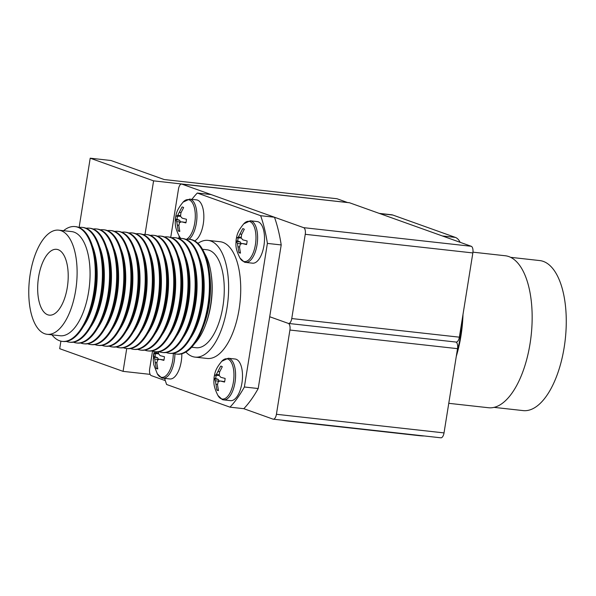 <?xml version="1.0" encoding="UTF-8"?>
<svg xmlns="http://www.w3.org/2000/svg" width="596" height="596" viewBox="0 0 596 596"><rect width="100%" height="100%" fill="white"/><g stroke="black" fill="none" stroke-linecap="round" stroke-linejoin="round"><path stroke-width="0.89" d="M126.732 348.541L123.074 371.36L150.132 374.363M347.118 202.364L336.978 198.736L164.183 179.538L110.945 160.503L90.212 158.193L153.589 180.856L347.103 202.469M153.589 180.856L145.007 234.437M90.212 158.193L79.126 227.426M60.911 341.15L59.697 348.697L123.074 371.36M456.014 342.059A5.841 2.637 96.3 0 1 457.519 348.66L444.027 432.905A5.841 2.637 96.3 0 1 440.846 437.807L273.244 419.182A5.841 2.637 -83.7 0 1 272.968 419.115L243.809 408.692L229.989 407.157L166.612 384.495A121.733 54.884 96.3 0 1 164.623 378.371M165.316 380.62L151.28 375.607A5.841 2.637 -83.7 0 1 149.663 368.954L152.524 351.133M273.244 419.182A5.841 2.637 -83.7 0 0 276.417 414.28L444.027 432.905M457.519 348.66L289.917 330.035L276.417 414.28M289.917 330.035A5.841 2.637 -83.7 0 0 288.3 323.39A5.841 2.637 -83.7 0 0 288.576 323.449A5.841 2.637 -83.7 0 0 291.757 318.547L305.249 234.31A5.841 2.637 -83.7 0 0 303.632 227.657L181.951 184.149A5.841 2.637 -83.7 0 0 181.676 184.082A5.841 2.637 -83.7 0 0 178.495 188.984L170.732 237.424M269.705 316.737L288.3 323.39L269.705 316.737M424.114 435.944A12.173 1.155 -170.9 0 1 418.668 435.602L289.075 421.201A12.173 1.155 -170.9 0 1 281.476 420.091M291.757 318.547L459.36 337.172L472.852 252.935L305.249 234.31M303.632 227.657L471.242 246.282L349.554 202.774L181.951 184.149M181.676 184.082L349.278 202.707A5.841 2.637 96.3 0 1 349.554 202.774M471.242 246.282A5.841 2.637 96.3 0 1 472.852 252.935M459.36 337.172A5.841 2.637 96.3 0 1 456.178 342.074L288.576 323.449M510.683 257.338L539.79 260.571A75.476 34.032 96.3 0 1 564.196 347.297A75.476 34.032 96.3 0 1 523.117 410.599L494.01 407.366M462.988 314.546A76.452 34.471 96.3 0 1 460.946 335.928A76.452 34.471 96.3 0 1 456.283 356.371M472.956 252.168L505.341 255.766A76.452 34.471 96.3 0 1 530.06 343.609A76.452 34.471 96.3 0 1 488.452 407.731L448.766 403.321M462.384 318.301A75.476 34.032 96.3 0 1 460.522 335.779A75.476 34.032 96.3 0 1 456.886 352.616M379.25 213.39L391.647 214.769A25.323 11.413 96.3 0 1 392.838 215.044L455.374 237.402A25.323 11.413 96.3 0 1 460.142 242.311M47.725 314.785A33.115 14.93 -83.7 0 0 49.49 315.165A33.115 14.93 -83.7 0 0 67.594 285.402A33.115 14.93 -83.7 0 0 58.155 249.687A33.115 14.93 -83.7 0 0 56.806 249.351A33.115 14.93 -83.7 0 0 38.345 278.608A33.115 14.93 -83.7 0 0 47.725 314.785M191.644 347.23L196.099 347.729A49.282 22.216 -83.7 0 0 223.299 303.804A49.282 22.216 -83.7 0 0 209.3 250.313A49.282 22.216 -83.7 0 0 206.983 249.776L202.528 249.277M154.267 351.58L153.232 359.842L153.775 364.7L157.404 374.05A20.257 9.134 -83.7 0 0 160.756 377.134A20.257 9.134 -83.7 0 0 173.294 353.286A57.752 26.038 -83.7 0 0 173.682 353.428A57.752 26.038 -83.7 0 0 176.394 354.061L177.213 354.151A57.752 26.038 -83.7 0 0 203.147 327.07A57.752 26.038 -83.7 0 0 209.323 271.478A57.752 26.038 -83.7 0 0 192.687 239.987A57.752 26.038 -83.7 0 0 189.975 239.361L189.148 239.264A57.752 26.038 -83.7 0 0 185.945 239.346M176.394 354.061A57.752 26.038 -83.7 0 0 208.272 302.589A57.752 26.038 -83.7 0 0 191.867 239.897A57.752 26.038 -83.7 0 0 189.148 239.264M166.15 352.489A57.752 26.038 -83.7 0 0 166.545 352.638A57.752 26.038 -83.7 0 0 169.257 353.272L170.084 353.361A57.752 26.038 -83.7 0 0 196.017 326.273A57.752 26.038 -83.7 0 0 202.193 270.681A57.752 26.038 -83.7 0 0 185.557 239.197A57.752 26.038 -83.7 0 0 182.838 238.564L182.018 238.475A57.752 26.038 -83.7 0 0 178.815 238.549M169.257 353.272A57.752 26.038 -83.7 0 0 201.143 301.8A57.752 26.038 -83.7 0 0 184.73 239.108A57.752 26.038 -83.7 0 0 182.018 238.475M159.02 351.7A57.752 26.038 -83.7 0 0 159.415 351.849A57.752 26.038 -83.7 0 0 162.127 352.474L162.946 352.571A57.752 26.038 -83.7 0 0 188.88 325.483A57.752 26.038 -83.7 0 0 195.056 269.891A57.752 26.038 -83.7 0 0 178.42 238.4A57.752 26.038 -83.7 0 0 175.708 237.774L174.881 237.685A57.752 26.038 -83.7 0 0 171.678 237.759M162.127 352.474A57.752 26.038 -83.7 0 0 194.005 301.002A57.752 26.038 -83.7 0 0 177.601 238.311A57.752 26.038 -83.7 0 0 174.881 237.685M151.883 350.902A57.752 26.038 -83.7 0 0 152.278 351.051A57.752 26.038 -83.7 0 0 154.99 351.685L155.817 351.774A57.752 26.038 -83.7 0 0 181.75 324.693A57.752 26.038 -83.7 0 0 187.926 269.101A57.752 26.038 -83.7 0 0 171.29 237.61A57.752 26.038 -83.7 0 0 168.571 236.977L167.752 236.888A57.752 26.038 -83.7 0 0 164.548 236.97M154.99 351.685A57.752 26.038 -83.7 0 0 186.876 300.213A57.752 26.038 -83.7 0 0 170.463 237.521A57.752 26.038 -83.7 0 0 167.752 236.888M144.754 350.113A57.752 26.038 -83.7 0 0 145.148 350.262A57.752 26.038 -83.7 0 0 147.86 350.895L148.68 350.984A57.752 26.038 -83.7 0 0 174.613 323.896A57.752 26.038 -83.7 0 0 180.797 268.304A57.752 26.038 -83.7 0 0 164.153 236.821A57.752 26.038 -83.7 0 0 161.441 236.187L160.615 236.098A57.752 26.038 -83.7 0 0 157.411 236.172M147.86 350.895A57.752 26.038 -83.7 0 0 179.739 299.423A57.752 26.038 -83.7 0 0 163.334 236.724A57.752 26.038 -83.7 0 0 160.615 236.098M137.616 349.323A57.752 26.038 -83.7 0 0 138.011 349.465A57.752 26.038 -83.7 0 0 140.723 350.098L141.55 350.187A57.752 26.038 -83.7 0 0 167.483 323.106A57.752 26.038 -83.7 0 0 173.66 267.515A57.752 26.038 -83.7 0 0 157.024 236.023A57.752 26.038 -83.7 0 0 154.304 235.398L153.485 235.301A57.752 26.038 -83.7 0 0 150.281 235.383M140.723 350.098A57.752 26.038 -83.7 0 0 172.609 298.626A57.752 26.038 -83.7 0 0 156.197 235.934A57.752 26.038 -83.7 0 0 153.485 235.301M130.487 348.526A57.752 26.038 -83.7 0 0 130.882 348.675A57.752 26.038 -83.7 0 0 133.593 349.308L134.42 349.398A57.752 26.038 -83.7 0 0 160.346 322.309A57.752 26.038 -83.7 0 0 166.53 266.717A57.752 26.038 -83.7 0 0 149.887 235.234A57.752 26.038 -83.7 0 0 147.175 234.6L146.348 234.511A57.752 26.038 -83.7 0 0 143.152 234.586M133.593 349.308A57.752 26.038 -83.7 0 0 165.472 297.836A57.752 26.038 -83.7 0 0 149.067 235.144A57.752 26.038 -83.7 0 0 146.348 234.511M123.35 347.736A57.752 26.038 -83.7 0 0 123.744 347.885A57.752 26.038 -83.7 0 0 126.464 348.511L127.283 348.608A57.752 26.038 -83.7 0 0 153.217 321.52A57.752 26.038 -83.7 0 0 159.393 265.928A57.752 26.038 -83.7 0 0 142.757 234.437A57.752 26.038 -83.7 0 0 140.038 233.811L139.218 233.714A57.752 26.038 -83.7 0 0 136.015 233.796M126.464 348.511A57.752 26.038 -83.7 0 0 158.342 297.039A57.752 26.038 -83.7 0 0 141.93 234.347A57.752 26.038 -83.7 0 0 139.218 233.714M116.22 346.939A57.752 26.038 -83.7 0 0 116.615 347.088A57.752 26.038 -83.7 0 0 119.327 347.721L120.154 347.811A57.752 26.038 -83.7 0 0 146.08 320.723A57.752 26.038 -83.7 0 0 152.263 265.138A57.752 26.038 -83.7 0 0 135.62 233.647A57.752 26.038 -83.7 0 0 132.908 233.014L132.081 232.924A57.752 26.038 -83.7 0 0 128.885 232.999M119.327 347.721A57.752 26.038 -83.7 0 0 151.213 296.249A57.752 26.038 -83.7 0 0 134.8 233.558A57.752 26.038 -83.7 0 0 132.081 232.924M109.083 346.149A57.752 26.038 -83.7 0 0 109.478 346.298A57.752 26.038 -83.7 0 0 112.197 346.924L113.016 347.021A57.752 26.038 -83.7 0 0 138.95 319.933A57.752 26.038 -83.7 0 0 145.126 264.341A57.752 26.038 -83.7 0 0 128.49 232.857A57.752 26.038 -83.7 0 0 125.771 232.224L124.951 232.135A57.752 26.038 -83.7 0 0 121.748 232.209M112.197 346.924A57.752 26.038 -83.7 0 0 144.076 295.46A57.752 26.038 -83.7 0 0 127.663 232.76A57.752 26.038 -83.7 0 0 124.951 232.135M101.953 345.36A57.752 26.038 -83.7 0 0 102.348 345.501A57.752 26.038 -83.7 0 0 105.06 346.134L105.887 346.224A57.752 26.038 -83.7 0 0 131.813 319.143A57.752 26.038 -83.7 0 0 137.996 263.551A57.752 26.038 -83.7 0 0 121.353 232.06A57.752 26.038 -83.7 0 0 118.641 231.434L117.822 231.337A57.752 26.038 -83.7 0 0 114.618 231.419M105.06 346.134A57.752 26.038 -83.7 0 0 136.946 294.662A57.752 26.038 -83.7 0 0 120.534 231.971A57.752 26.038 -83.7 0 0 117.822 231.337M94.824 344.562A57.752 26.038 -83.7 0 0 95.211 344.712A57.752 26.038 -83.7 0 0 97.93 345.345L98.75 345.434A57.752 26.038 -83.7 0 0 124.683 318.346A57.752 26.038 -83.7 0 0 130.859 262.754A57.752 26.038 -83.7 0 0 114.223 231.27A57.752 26.038 -83.7 0 0 111.512 230.637L110.685 230.548A57.752 26.038 -83.7 0 0 107.481 230.622M97.93 345.345A57.752 26.038 -83.7 0 0 129.809 293.873A57.752 26.038 -83.7 0 0 113.396 231.181A57.752 26.038 -83.7 0 0 110.685 230.548M87.686 343.773A57.752 26.038 -83.7 0 0 88.081 343.922A57.752 26.038 -83.7 0 0 90.793 344.548L91.62 344.644A57.752 26.038 -83.7 0 0 117.554 317.556A57.752 26.038 -83.7 0 0 123.73 261.964A57.752 26.038 -83.7 0 0 107.086 230.473A57.752 26.038 -83.7 0 0 104.374 229.847L103.555 229.751A57.752 26.038 -83.7 0 0 100.351 229.833M90.793 344.548A57.752 26.038 -83.7 0 0 122.679 293.076A57.752 26.038 -83.7 0 0 106.267 230.384A57.752 26.038 -83.7 0 0 103.555 229.751M80.557 342.976A57.752 26.038 -83.7 0 0 80.944 343.125A57.752 26.038 -83.7 0 0 83.663 343.758L84.483 343.847A57.752 26.038 -83.7 0 0 110.416 316.759A57.752 26.038 -83.7 0 0 116.593 261.175A57.752 26.038 -83.7 0 0 99.957 229.684A57.752 26.038 -83.7 0 0 97.245 229.05L96.418 228.961A57.752 26.038 -83.7 0 0 93.214 229.035M83.663 343.758A57.752 26.038 -83.7 0 0 115.542 292.286A57.752 26.038 -83.7 0 0 99.13 229.594A57.752 26.038 -83.7 0 0 96.418 228.961M73.42 342.186A57.752 26.038 -83.7 0 0 73.815 342.335A57.752 26.038 -83.7 0 0 76.526 342.961L77.353 343.058A57.752 26.038 -83.7 0 0 103.287 315.969A57.752 26.038 -83.7 0 0 109.463 260.377A57.752 26.038 -83.7 0 0 92.82 228.894A57.752 26.038 -83.7 0 0 90.108 228.261L89.288 228.171A57.752 26.038 -83.7 0 0 86.085 228.246M76.526 342.961A57.752 26.038 -83.7 0 0 108.412 291.489A57.752 26.038 -83.7 0 0 92 228.797A57.752 26.038 -83.7 0 0 89.288 228.171M66.29 341.396A57.752 26.038 -83.7 0 0 66.677 341.538A57.752 26.038 -83.7 0 0 69.397 342.171L70.216 342.26A57.752 26.038 -83.7 0 0 96.15 315.18A57.752 26.038 -83.7 0 0 102.326 259.588A57.752 26.038 -83.7 0 0 85.69 228.097A57.752 26.038 -83.7 0 0 82.978 227.471L82.151 227.374A57.752 26.038 -83.7 0 0 78.948 227.456M69.397 342.171A57.752 26.038 -83.7 0 0 101.275 290.699A57.752 26.038 -83.7 0 0 84.863 228.007A57.752 26.038 -83.7 0 0 82.151 227.374M51.971 334.848A57.752 26.038 -83.7 0 0 59.548 340.748A57.752 26.038 -83.7 0 0 62.26 341.381L63.087 341.471A57.752 26.038 -83.7 0 0 89.02 314.383A57.752 26.038 -83.7 0 0 95.196 258.791A57.752 26.038 -83.7 0 0 78.553 227.307A57.752 26.038 -83.7 0 0 75.841 226.674L75.022 226.584A57.752 26.038 -83.7 0 0 63.541 230.697M62.26 341.381A57.752 26.038 -83.7 0 0 94.146 289.909A57.752 26.038 -83.7 0 0 77.733 227.21A57.752 26.038 -83.7 0 0 75.022 226.584M47.151 334.311L60.107 335.749A52.396 23.624 -83.7 0 0 89.035 289.053A52.396 23.624 -83.7 0 0 74.15 232.172A52.396 23.624 -83.7 0 0 71.684 231.598L58.728 230.16A52.396 23.624 -83.7 0 0 29.8 276.857A52.396 23.624 -83.7 0 0 44.685 333.738A52.396 23.624 -83.7 0 0 47.151 334.311A52.396 23.624 -83.7 0 0 76.079 287.615A52.396 23.624 -83.7 0 0 61.187 230.734A52.396 23.624 -83.7 0 0 58.728 230.16M208.026 240.382L220.118 241.73A58.728 26.477 96.3 0 1 222.882 242.371A58.728 26.477 96.3 0 1 239.57 306.12A58.728 26.477 96.3 0 1 207.147 358.457L195.048 357.116A58.728 26.477 -83.7 0 0 227.471 304.78A58.728 26.477 -83.7 0 0 210.783 241.022A58.728 26.477 -83.7 0 0 208.026 240.382A58.728 26.477 -83.7 0 0 197.969 243.347M185.892 352.02A58.728 26.477 -83.7 0 0 192.292 356.475A58.728 26.477 -83.7 0 0 195.048 357.116M89.02 314.383L89.944 311.879A52.396 23.624 -83.7 0 0 95.554 261.443L95.196 258.791M83.365 326.496A52.396 23.624 -83.7 0 0 92.343 245.738M96.15 315.18L97.081 312.669A52.396 23.624 -83.7 0 0 102.683 262.233L102.326 259.588M90.503 327.286A52.396 23.624 -83.7 0 0 99.48 246.528M103.287 315.969L104.211 313.466A52.396 23.624 -83.7 0 0 109.82 263.03L109.463 260.377M97.632 328.083A52.396 23.624 -83.7 0 0 106.609 247.325M110.416 316.759L111.348 314.256A52.396 23.624 -83.7 0 0 116.95 263.819L116.593 261.175M104.769 328.873A52.396 23.624 -83.7 0 0 113.747 248.115M117.554 317.556L118.477 315.046A52.396 23.624 -83.7 0 0 124.087 264.617L123.73 261.964M111.899 329.67A52.396 23.624 -83.7 0 0 120.876 248.905M124.683 318.346L125.614 315.843A52.396 23.624 -83.7 0 0 131.217 265.406L130.859 262.754M119.036 330.46A52.396 23.624 -83.7 0 0 128.006 249.702M131.813 319.143L132.744 316.632A52.396 23.624 -83.7 0 0 138.354 266.196L137.996 263.551M126.166 331.249A52.396 23.624 -83.7 0 0 135.143 250.491M138.95 319.933L139.881 317.43A52.396 23.624 -83.7 0 0 145.484 266.993L145.126 264.341M133.303 332.046A52.396 23.624 -83.7 0 0 142.273 251.288M146.08 320.723L147.011 318.219A52.396 23.624 -83.7 0 0 152.621 267.783L152.263 265.138M140.433 332.836A52.396 23.624 -83.7 0 0 149.41 252.078M153.217 321.52L154.148 319.009A52.396 23.624 -83.7 0 0 159.75 268.58L159.393 265.928M147.57 333.633A52.396 23.624 -83.7 0 0 156.539 252.868M160.346 322.309L161.278 319.806A52.396 23.624 -83.7 0 0 166.88 269.37L166.53 266.717M154.699 334.423A52.396 23.624 -83.7 0 0 163.677 253.665M167.483 323.106L168.415 320.596A52.396 23.624 -83.7 0 0 174.017 270.159L173.66 267.515M161.836 335.213A52.396 23.624 -83.7 0 0 170.806 254.455M174.613 323.896L175.544 321.393A52.396 23.624 -83.7 0 0 181.147 270.957L180.797 268.304M168.966 336.01A52.396 23.624 -83.7 0 0 177.943 255.252M181.75 324.693L182.681 322.183A52.396 23.624 -83.7 0 0 188.284 271.746L187.926 269.101M176.103 336.8A52.396 23.624 -83.7 0 0 185.073 256.042M188.88 325.483L189.811 322.972A52.396 23.624 -83.7 0 0 195.413 272.543L195.056 269.891M183.233 337.597A52.396 23.624 -83.7 0 0 192.21 256.831M196.017 326.273L196.941 323.77A52.396 23.624 -83.7 0 0 202.551 273.333L202.193 270.681M190.362 338.386A52.396 23.624 -83.7 0 0 199.34 257.628M203.147 327.07L204.078 324.559A52.396 23.624 -83.7 0 0 209.68 274.123L209.323 271.478M194.646 343.557A52.396 23.624 -83.7 0 0 205.59 324.731A52.396 23.624 -83.7 0 0 211.193 274.294A52.396 23.624 -83.7 0 0 204.651 253.524M205.59 324.731L206.127 323.27A49.282 22.216 -83.7 0 0 211.401 275.836L211.193 274.294M191.897 199.355A121.733 54.884 96.3 0 1 197.276 193.037L260.653 215.7A121.733 54.884 96.3 0 1 267.388 243.406L244.382 386.998A121.733 54.884 96.3 0 1 229.989 407.157M178.822 238.549L179.195 236.195M260.653 215.7L274.48 217.235A121.733 54.884 96.3 0 1 281.208 244.941L258.21 388.532A121.733 54.884 96.3 0 1 243.809 408.692M267.388 243.406L281.208 244.941M197.276 193.037L211.103 194.572L274.48 217.235M244.382 386.998L258.21 388.532M156.174 351.811L154.535 353.637L153.924 352.966A12.27 5.535 -83.7 0 0 153.343 356.602L154.714 359.068L156.182 368.306A12.27 5.535 -83.7 0 0 156.964 368.73A12.27 5.535 -83.7 0 0 157.545 368.864A12.27 5.535 -83.7 0 0 157.791 368.879L156.837 363.12L157.5 360.066L159.579 359.284L163.87 360.364A12.27 5.535 -83.7 0 0 164.451 356.728L160.16 355.648L158.514 353.756L158.678 351.744M161.963 377.953A20.942 9.439 -83.7 0 0 162.946 378.184L169.86 378.952A20.942 9.439 -83.7 0 0 181.832 353.771M158.7 359.589L157.493 357.667L155.042 356.795A12.27 5.535 96.3 0 1 155.496 353.741M155.042 356.795L153.343 356.602M158.543 353.793L154.535 353.637M158.551 353.078L155.727 352.765M163.952 359.977L159.579 359.284M157.687 368.47L156.182 368.306M156.897 362.733L155.236 362.547M158.7 359.507L154.714 359.068M157.493 357.667L153.954 357.272M182.518 207.043L182.026 206.991L177.75 215.298L176.558 216.169L175.947 215.499A12.27 5.535 -83.7 0 0 175.358 219.134L176.736 221.6L178.204 230.838A12.27 5.535 -83.7 0 0 178.986 231.263A12.27 5.535 -83.7 0 0 179.56 231.397A12.27 5.535 -83.7 0 0 179.806 231.412L178.86 225.653L179.523 222.599L181.601 221.816L185.885 222.897A12.27 5.535 -83.7 0 0 186.466 219.261L182.182 218.181L180.528 216.288L180.901 212.906L183.628 207.564A12.27 5.535 -83.7 0 0 182.845 207.14A12.27 5.535 -83.7 0 0 182.272 207.006A12.27 5.535 -83.7 0 0 182.026 206.991M186.555 239.264A20.257 9.134 -83.7 0 0 195.22 218.769A20.257 9.134 -83.7 0 0 189.155 199.854A20.257 9.134 -83.7 0 0 183.277 201.91C175.976 210.708 176.267 214.262 175.418 218.546C175.299 222.949 174.203 226.324 179.426 236.582A20.257 9.134 -83.7 0 0 180.826 238.4M194.683 240.903A20.942 9.439 -83.7 0 0 203.75 219.775A20.942 9.439 -83.7 0 0 197.485 200.092A20.942 9.439 -83.7 0 0 196.501 199.861L189.595 199.094L183.046 202.156M180.722 222.122L179.508 220.2L177.057 219.328A12.27 5.535 96.3 0 1 177.511 216.274M177.057 219.328L175.358 219.134M180.558 216.326L176.558 216.169M180.566 215.61L177.75 215.298M181.057 212.526L179.299 212.332M185.974 222.509L181.601 221.816M179.701 231.002L178.204 230.838M178.919 225.266L177.25 225.079M180.715 222.04L176.736 221.6M179.508 220.2L175.976 219.805M221.168 366.205L220.676 366.153L216.4 374.459L215.208 375.331L214.597 374.66A12.27 5.535 -83.7 0 0 214.016 378.296L215.387 380.762L216.855 390A12.27 5.535 -83.7 0 0 217.637 390.425A12.27 5.535 -83.7 0 0 218.218 390.559A12.27 5.535 -83.7 0 0 218.464 390.574L217.51 384.815L218.173 381.76L220.252 380.978L224.543 382.058A12.27 5.535 -83.7 0 0 225.124 378.423L220.833 377.342L219.186 375.45L219.559 372.068L222.286 366.726A12.27 5.535 -83.7 0 0 221.503 366.302A12.27 5.535 -83.7 0 0 220.922 366.168A12.27 5.535 -83.7 0 0 220.676 366.153M227.806 359.015A20.257 9.134 -83.7 0 0 221.928 361.072C214.635 369.87 214.925 373.424 214.076 377.708C213.957 382.111 212.854 385.485 218.076 395.744A20.257 9.134 -83.7 0 0 221.429 398.828A20.257 9.134 -83.7 0 0 233.409 382.066A20.257 9.134 -83.7 0 0 227.806 359.015M222.636 399.648A20.942 9.439 -83.7 0 0 223.619 399.879L230.533 400.646A20.942 9.439 -83.7 0 0 242.095 381.984A20.942 9.439 -83.7 0 0 236.143 359.254A20.942 9.439 -83.7 0 0 235.159 359.023L228.246 358.256L221.697 361.318M219.373 381.284L218.166 379.361L215.715 378.49A12.27 5.535 96.3 0 1 216.169 375.435M215.715 378.49L214.016 378.296M219.216 375.487L215.208 375.331M219.224 374.772L216.4 374.459M219.708 371.695L217.95 371.494M224.625 381.671L220.252 380.978M218.36 390.164L216.855 390M217.57 384.427L215.908 384.241M219.373 381.202L215.387 380.762M218.166 379.361L214.627 378.967M243.19 228.737L242.699 228.685L238.422 236.992L237.23 237.864L236.619 237.193A12.27 5.535 -83.7 0 0 236.031 240.829L237.409 243.295L238.877 252.533A12.27 5.535 -83.7 0 0 239.659 252.957A12.27 5.535 -83.7 0 0 240.233 253.091A12.27 5.535 -83.7 0 0 240.479 253.106L239.532 247.347L240.195 244.293L242.274 243.518L246.558 244.598A12.27 5.535 -83.7 0 0 247.146 240.955L242.855 239.875L241.201 237.983L241.574 234.6L244.3 229.259A12.27 5.535 -83.7 0 0 243.518 228.834A12.27 5.535 -83.7 0 0 242.945 228.7A12.27 5.535 -83.7 0 0 242.699 228.685M249.828 221.548A20.257 9.134 -83.7 0 0 243.95 223.604C236.649 232.403 236.94 235.956 236.09 240.24C235.971 244.643 234.876 248.018 240.099 258.277A20.257 9.134 -83.7 0 0 243.451 261.361A20.257 9.134 -83.7 0 0 255.423 244.598A20.257 9.134 -83.7 0 0 249.828 221.548M244.658 262.18A20.942 9.439 -83.7 0 0 245.641 262.411L252.555 263.179A20.942 9.439 -83.7 0 0 264.11 244.516A20.942 9.439 -83.7 0 0 258.157 221.786A20.942 9.439 -83.7 0 0 257.174 221.556L250.268 220.788L243.719 223.85M241.395 243.816L240.181 241.894L237.73 241.022A12.27 5.535 96.3 0 1 238.184 237.975M237.73 241.022L236.031 240.829M241.231 238.02L237.23 237.864M241.238 237.305L238.422 236.992M241.73 234.228L239.972 234.027M246.647 244.211L242.274 243.518M240.374 252.697L238.877 252.533M239.592 246.96L237.923 246.774M241.387 243.742L237.409 243.295M240.181 241.894L236.649 241.507M442.366 235.964L455.374 237.402M379.838 213.599L392.838 215.044M157.232 373.759L161.613 377.871L162.946 378.184A20.942 9.439 -83.7 0 0 174.926 353.8M189.088 239.257A20.942 9.439 -83.7 0 0 196.911 217.585A20.942 9.439 -83.7 0 0 190.578 199.325A20.942 9.439 -83.7 0 0 189.595 199.094M217.905 395.453L222.286 399.566L223.619 399.879A20.942 9.439 -83.7 0 0 235.182 381.216A20.942 9.439 -83.7 0 0 229.229 358.487A20.942 9.439 -83.7 0 0 228.246 358.256M239.927 257.986L244.308 262.106L245.641 262.411A20.942 9.439 -83.7 0 0 257.196 243.749A20.942 9.439 -83.7 0 0 251.251 221.019A20.942 9.439 -83.7 0 0 250.268 220.788M180.744 238.4L179.254 236.292"/></g></svg>
